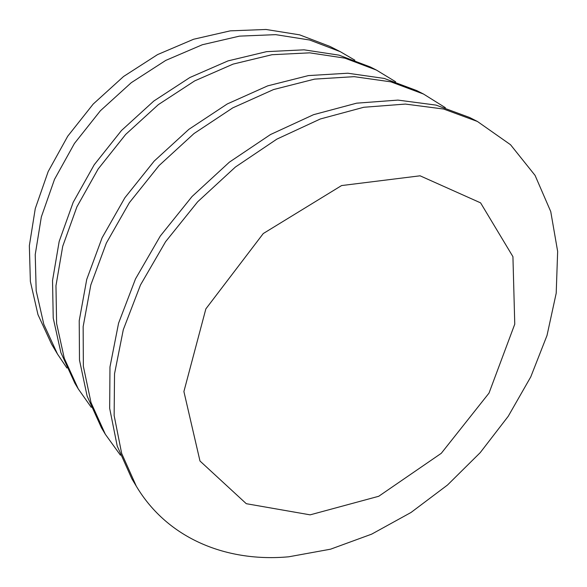 <?xml version="1.0" encoding="UTF-8"?>
<svg xmlns="http://www.w3.org/2000/svg" width="587" height="587" viewBox="0 0 587 587"><rect width="100%" height="100%" fill="white"/><g stroke="black" fill="none" stroke-linecap="round" stroke-linejoin="round"><path stroke-width="0.88" d="M310.134 514.85L246.291 503.697L199.984 461.015L183.9 391.551L205.861 308.887L263.262 233.545L341.583 185.565L420.079 175.806L480.599 202.867L512.928 256.658L514.762 324.149L489.008 393.107L441.277 453.311L378.732 496.272L310.134 514.85M288.782 556.792C227.602 562.405 168.036 539.38 136.309 486.212L121.656 453.399L114.142 415.545L114.531 373.802L123.299 329.689L140.476 284.996L165.593 241.69L197.694 201.767L235.38 167.053L276.91 139.097L320.355 118.97L363.779 107.267L405.397 104.075L443.677 109.043L477.4 121.458L510.521 144.718L535.073 175.403L550.745 211.577L557.65 251.412L556.205 293.207L547.011 335.471L530.765 376.891L508.225 416.3L480.203 452.658L447.507 485.016L411.017 512.473L371.674 534.141L330.532 549.19L288.782 556.792M136.309 486.212L131.818 478.698L117.209 446.025L109.674 408.391L109.974 366.948L118.574 323.188L135.509 278.891L160.317 236.003L192.059 196.498L229.356 162.173L270.482 134.548L313.546 114.685L356.632 103.173L397.964 100.098L436.024 105.102L469.593 117.488L477.4 121.458M66.933 368.027L57.482 354.056L43.805 324.303L36.181 290.778L35.235 254.545L41.339 216.911L54.518 179.351L74.439 143.448L100.377 110.76L131.261 82.694L165.747 60.41L202.332 44.744L239.481 36.13L275.692 34.648L309.65 40.011L340.255 51.663L354.834 60.16M120.416 455.174L105.337 434.285L90.992 402.543L83.354 366.281L83.156 326.614L90.809 284.981L106.357 243.062L129.382 202.662L159.026 165.6L194.018 133.542L232.782 107.861L273.571 89.547L314.595 79.12L354.181 76.662L390.876 81.85L423.506 94.037L445.357 107.685M105.337 434.285L101.434 427.74L87.133 396.144L79.487 360.088L79.223 320.693L86.744 279.383L102.087 237.816L124.855 197.782L154.19 161.08L188.845 129.353L227.264 103.958L267.709 85.856L308.424 75.591L347.753 73.221L384.236 78.431L416.719 90.581L423.506 94.037M91.234 407.305L78.262 388.895L64.262 358.231L56.609 323.474L55.963 285.715L62.714 246.32L76.897 206.859L98.146 169.005L125.684 134.423L158.343 104.633L194.686 80.896L233.112 64.1L271.964 54.723L309.679 52.837L344.87 58.15L376.406 70.066L395.645 81.776M78.262 388.895L74.835 383.142L60.887 352.626L53.226 318.066L52.529 280.557L59.177 241.448L73.192 202.302L94.221 164.764L121.487 130.497L153.853 101.001L189.895 77.506L228.02 60.894L266.593 51.649L304.059 49.829L339.051 55.156L370.441 67.028L376.406 70.066M57.482 354.056L51.561 344.121L37.979 314.647L30.37 281.481L29.35 245.696L35.271 208.568L48.178 171.558L67.725 136.213L93.208 104.053L123.586 76.479L157.543 54.606L193.607 39.248L230.251 30.854L266.028 29.475L299.627 34.846L329.945 46.424L340.255 51.663"/></g></svg>
